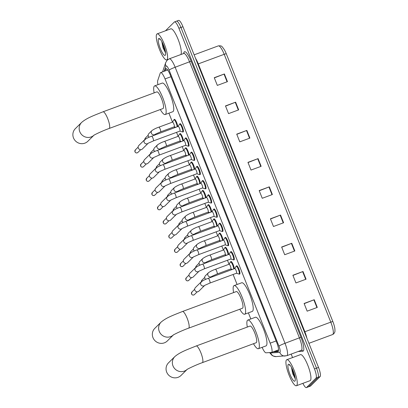 <?xml version="1.0" encoding="UTF-8"?>
<svg xmlns="http://www.w3.org/2000/svg" width="408" height="408" viewBox="0 0 408 408"><rect width="100%" height="100%" fill="white"/><g stroke="black" fill="none" stroke-linecap="round" stroke-linejoin="round"><path stroke-width="0.61" d="M230.704 261.865A4.442 1.03 69.7 0 1 230.846 261.543A4.442 1.03 69.7 0 1 230.943 261.482A4.442 1.03 69.7 0 1 232.891 263.956A4.442 1.03 69.7 0 1 234.289 268.709M225.048 247.651A4.442 1.03 69.7 0 1 225.191 247.33A4.442 1.03 69.7 0 1 225.287 247.268A4.442 1.03 69.7 0 1 227.236 249.742A4.442 1.03 69.7 0 1 228.633 254.495M219.392 233.442A4.442 1.03 69.7 0 1 219.535 233.116A4.442 1.03 69.7 0 1 219.631 233.055A4.442 1.03 69.7 0 1 221.58 235.528A4.442 1.03 69.7 0 1 222.977 240.281M213.736 219.229A4.442 1.03 69.7 0 1 213.879 218.902A4.442 1.03 69.7 0 1 213.976 218.841A4.442 1.03 69.7 0 1 215.924 221.315A4.442 1.03 69.7 0 1 217.321 226.073M208.08 205.015A4.442 1.03 69.7 0 1 208.223 204.689A4.442 1.03 69.7 0 1 208.315 204.632A4.442 1.03 69.7 0 1 210.268 207.101A4.442 1.03 69.7 0 1 211.665 211.859M202.424 190.801A4.442 1.03 69.7 0 1 202.567 190.48A4.442 1.03 69.7 0 1 202.659 190.419A4.442 1.03 69.7 0 1 204.612 192.887A4.442 1.03 69.7 0 1 206.009 197.645M196.768 176.588A4.442 1.03 69.7 0 1 196.911 176.266A4.442 1.03 69.7 0 1 197.003 176.205A4.442 1.03 69.7 0 1 198.956 178.679A4.442 1.03 69.7 0 1 200.354 183.432M191.112 162.379A4.442 1.03 69.7 0 1 191.255 162.053A4.442 1.03 69.7 0 1 191.347 161.991A4.442 1.03 69.7 0 1 193.3 164.465A4.442 1.03 69.7 0 1 194.698 169.218M185.451 148.165A4.442 1.03 69.7 0 1 185.599 147.839A4.442 1.03 69.7 0 1 185.691 147.778A4.442 1.03 69.7 0 1 187.644 150.251A4.442 1.03 69.7 0 1 189.042 155.009M179.795 133.951A4.442 1.03 69.7 0 1 179.943 133.625A4.442 1.03 69.7 0 1 180.035 133.569A4.442 1.03 69.7 0 1 181.988 136.037A4.442 1.03 69.7 0 1 183.386 140.796M174.139 119.738A4.442 1.03 69.7 0 1 174.287 119.416A4.442 1.03 69.7 0 1 174.379 119.355A4.442 1.03 69.7 0 1 176.333 121.824A4.442 1.03 69.7 0 1 177.73 126.582M230.709 251.955A4.442 1.03 69.7 0 1 230.857 251.629A4.442 1.03 69.7 0 1 230.948 251.568A4.442 1.03 69.7 0 1 233.371 255.158A4.442 1.03 69.7 0 1 234.126 259.84A4.442 1.03 69.7 0 1 234.029 259.896A4.442 1.03 69.7 0 1 233.6 259.763M225.053 237.742A4.442 1.03 69.7 0 1 225.201 237.415A4.442 1.03 69.7 0 1 225.292 237.354A4.442 1.03 69.7 0 1 227.715 240.944A4.442 1.03 69.7 0 1 228.47 245.626A4.442 1.03 69.7 0 1 228.373 245.687A4.442 1.03 69.7 0 1 227.945 245.55M219.397 223.528A4.442 1.03 69.7 0 1 219.545 223.201A4.442 1.03 69.7 0 1 219.637 223.145A4.442 1.03 69.7 0 1 222.059 226.736A4.442 1.03 69.7 0 1 222.814 231.412A4.442 1.03 69.7 0 1 222.717 231.474A4.442 1.03 69.7 0 1 222.289 231.336M213.741 209.314A4.442 1.03 69.7 0 1 213.889 208.993A4.442 1.03 69.7 0 1 213.981 208.932A4.442 1.03 69.7 0 1 216.403 212.522A4.442 1.03 69.7 0 1 217.158 217.199A4.442 1.03 69.7 0 1 217.061 217.26A4.442 1.03 69.7 0 1 216.633 217.122M236.365 266.164A4.442 1.03 69.7 0 1 236.513 265.843A4.442 1.03 69.7 0 1 236.604 265.781A4.442 1.03 69.7 0 1 239.027 269.372A4.442 1.03 69.7 0 1 239.782 274.048A4.442 1.03 69.7 0 1 239.685 274.11A4.442 1.03 69.7 0 1 239.256 273.977M208.085 195.101A4.442 1.03 69.7 0 1 208.233 194.779A4.442 1.03 69.7 0 1 208.325 194.718A4.442 1.03 69.7 0 1 210.747 198.308A4.442 1.03 69.7 0 1 211.497 202.985A4.442 1.03 69.7 0 1 211.405 203.046A4.442 1.03 69.7 0 1 210.977 202.914M202.429 180.892A4.442 1.03 69.7 0 1 202.577 180.566A4.442 1.03 69.7 0 1 202.669 180.504A4.442 1.03 69.7 0 1 205.091 184.095A4.442 1.03 69.7 0 1 205.841 188.776A4.442 1.03 69.7 0 1 205.749 188.833A4.442 1.03 69.7 0 1 205.321 188.7M196.773 166.678A4.442 1.03 69.7 0 1 196.921 166.352A4.442 1.03 69.7 0 1 197.013 166.291A4.442 1.03 69.7 0 1 199.436 169.881A4.442 1.03 69.7 0 1 200.185 174.563A4.442 1.03 69.7 0 1 200.093 174.624A4.442 1.03 69.7 0 1 199.665 174.486M191.117 152.464A4.442 1.03 69.7 0 1 191.265 152.138A4.442 1.03 69.7 0 1 191.357 152.082A4.442 1.03 69.7 0 1 193.78 155.667A4.442 1.03 69.7 0 1 194.529 160.349A4.442 1.03 69.7 0 1 194.438 160.41A4.442 1.03 69.7 0 1 194.009 160.273M185.462 138.251A4.442 1.03 69.7 0 1 185.609 137.924A4.442 1.03 69.7 0 1 185.701 137.868A4.442 1.03 69.7 0 1 188.124 141.459A4.442 1.03 69.7 0 1 188.873 146.135A4.442 1.03 69.7 0 1 188.782 146.197A4.442 1.03 69.7 0 1 188.353 146.059M179.806 124.037A4.442 1.03 69.7 0 1 179.954 123.716A4.442 1.03 69.7 0 1 180.045 123.655A4.442 1.03 69.7 0 1 182.468 127.245A4.442 1.03 69.7 0 1 183.218 131.922A4.442 1.03 69.7 0 1 183.126 131.983A4.442 1.03 69.7 0 1 182.697 131.85M262.115 347.335A8.328 1.928 -110.3 0 0 266.006 352.808L271.437 352.471A8.328 1.928 -110.3 0 0 271.57 352.446A8.328 1.928 -110.3 0 0 271.743 352.334A8.328 1.928 -110.3 0 0 270.178 343.154L165.026 78.917A8.328 1.928 -110.3 0 0 160.64 72.588A8.328 1.928 -110.3 0 0 160.252 73.078L157.702 80.651A8.328 1.928 -110.3 0 0 157.967 84.66M168.912 113.164L172.477 122.125L173.834 119.927A4.162 0.964 69.7 0 1 173.885 119.86A4.162 0.964 69.7 0 1 173.971 119.804A4.162 0.964 69.7 0 1 175.879 122.283A4.162 0.964 69.7 0 1 177.123 126.806M174.369 126.868L174.701 127.704M176.547 132.345L178.133 136.338L179.489 134.135A4.162 0.964 69.7 0 1 179.54 134.069A4.162 0.964 69.7 0 1 179.627 134.013A4.162 0.964 69.7 0 1 181.535 136.496A4.162 0.964 69.7 0 1 182.779 141.02M180.025 141.081L180.356 141.918M182.203 146.559L183.789 150.547L185.145 148.349A4.162 0.964 69.7 0 1 185.196 148.282A4.162 0.964 69.7 0 1 185.283 148.226A4.162 0.964 69.7 0 1 187.19 150.71A4.162 0.964 69.7 0 1 188.435 155.234M185.681 155.295L186.012 156.131M187.859 160.772L189.445 164.761M191.337 169.504L191.668 170.34M193.514 174.986L195.106 178.974L196.457 176.776A4.162 0.964 69.7 0 1 196.508 176.71A4.162 0.964 69.7 0 1 196.595 176.654A4.162 0.964 69.7 0 1 198.502 179.132A4.162 0.964 69.7 0 1 199.747 183.661M196.993 183.717L197.324 184.554M199.17 189.2L200.761 193.188L202.113 190.99A4.162 0.964 69.7 0 1 202.164 190.924A4.162 0.964 69.7 0 1 202.251 190.868A4.162 0.964 69.7 0 1 204.158 193.346A4.162 0.964 69.7 0 1 205.403 197.87M202.649 197.931L202.98 198.767M204.826 203.408L206.417 207.402M208.304 212.145L208.636 212.981M210.482 217.622L212.073 221.61M213.96 226.358L214.292 227.195M216.138 231.836L217.729 235.824L219.081 233.626A4.162 0.964 69.7 0 1 219.132 233.56A4.162 0.964 69.7 0 1 219.218 233.504A4.162 0.964 69.7 0 1 221.126 235.987A4.162 0.964 69.7 0 1 222.37 240.511M219.616 240.567L219.948 241.403M221.794 246.049L223.385 250.038M225.272 254.781L225.604 255.617M227.45 260.263L229.041 264.251L230.393 262.053A4.162 0.964 69.7 0 1 230.444 261.987A4.162 0.964 69.7 0 1 230.53 261.931A4.162 0.964 69.7 0 1 232.438 264.41A4.162 0.964 69.7 0 1 233.682 268.933M230.928 268.994L231.26 269.831M233.106 274.472L237.089 284.483M248.385 312.86L250.813 318.964M272.86 351.966L277.925 351.655A8.328 1.928 -110.3 0 0 278.057 351.63A8.328 1.928 -110.3 0 0 278.231 351.517A8.328 1.928 -110.3 0 0 276.665 342.338L170.284 75.016A8.328 1.928 -110.3 0 0 165.898 68.692A8.328 1.928 -110.3 0 0 165.51 69.176L164.888 71.017M165.449 30.809L174.333 22.012A8.328 1.928 69.7 0 1 174.507 21.899A8.328 1.928 69.7 0 1 178.898 28.229L314.476 368.919A8.328 1.928 69.7 0 1 316.037 378.099L306.551 387.488A8.328 1.928 69.7 0 1 306.377 387.6A8.328 1.928 69.7 0 1 302.894 383.336M292.556 357.566L291.174 354.088M176.358 21.262A8.328 1.928 69.7 0 1 176.531 21.15L178.561 20.4A8.328 1.928 69.7 0 1 182.947 26.729L318.526 367.424A8.328 1.928 69.7 0 1 320.091 376.599L310.605 385.988L308.581 386.738A8.328 1.928 69.7 0 1 308.407 386.85A8.328 1.928 69.7 0 0 308.581 386.738L318.067 377.349L308.581 386.738L306.551 387.488M318.526 367.424L316.501 368.169A8.328 1.928 69.7 0 1 318.067 377.349A8.328 1.928 69.7 0 0 316.501 368.169L180.923 27.479L316.501 368.169L314.476 368.919M176.531 21.15A8.328 1.928 69.7 0 1 180.923 27.479A8.328 1.928 69.7 0 0 176.531 21.15L174.507 21.899M166.913 70.268L167.204 69.416M278.486 350.997L274.885 351.217M214.333 77.887L224.39 73.96L214.261 77.704L217.321 85.405L227.45 81.656L224.39 73.96M225.563 106.106L235.62 102.178L225.491 105.927L228.551 113.623L238.68 109.874L235.62 102.178M236.793 134.324L246.85 130.397L236.722 134.145L239.782 141.841L249.91 138.098L246.85 130.397M248.023 162.547L258.08 158.62L247.952 162.369L251.012 170.065L261.14 166.316L258.08 158.62M304.174 303.649L314.231 299.722L304.103 303.47L307.163 311.166L317.291 307.418L314.231 299.722M292.944 275.425L303.001 271.499L292.873 275.247L295.933 282.943L306.061 279.194L303.001 271.499M281.714 247.207L291.771 243.28L281.642 247.029L284.702 254.725L294.831 250.976L291.771 243.28M270.484 218.989L280.541 215.062L270.412 218.805L273.472 226.501L283.601 222.758L280.541 215.062M259.253 190.766L269.311 186.839L259.182 190.587L262.242 198.283L272.371 194.534L269.311 186.839M226.282 53.764A2.774 0.281 158.3 0 0 224.206 54.305A11.103 2.57 -110.3 0 0 218.356 45.869C221.814 45.834 221.284 45.405 224.436 49.858A9.104 2.111 69.7 0 1 226.282 53.764L332.867 321.596A9.104 2.111 69.7 0 1 334.667 327.548C334.815 327.731 335.197 331.551 334.764 332.122L333.81 333.785L332.647 334.529A11.103 2.57 -110.3 0 0 332.882 334.382A11.103 2.57 -110.3 0 0 330.791 322.142A2.774 0.281 -21.7 0 1 332.867 321.596M310.605 385.988A8.328 1.928 69.7 0 1 310.432 386.101L306.377 387.6M286.493 359.892A13.877 3.218 69.7 0 1 286.783 359.703A13.877 3.218 69.7 0 1 294.357 370.923A13.877 3.218 69.7 0 1 296.703 385.545A13.877 3.218 69.7 0 1 296.417 385.733A13.877 3.218 69.7 0 1 288.839 374.513A13.877 3.218 69.7 0 1 286.493 359.892M286.783 359.703L300.456 354.644A13.877 3.218 69.7 0 1 308.035 365.864A13.877 3.218 69.7 0 1 310.376 380.486A13.877 3.218 69.7 0 1 310.09 380.674L296.417 385.733M291.465 367.348L292.669 373.595L295.147 378.532M294.928 381.082A9.047 2.096 69.7 0 1 289.971 374.33A9.047 2.096 69.7 0 1 288.272 364.354A9.047 2.096 69.7 0 1 289.017 364.303A9.047 2.096 69.7 0 1 293.566 371.989A9.047 2.096 69.7 0 1 295.117 380.786A9.047 2.096 69.7 0 1 294.928 381.082M289.553 364.752L289.16 365.257L289.68 364.997M291.812 367.99L294.454 376.788L295.214 378.226M292.475 369.347L294.999 376.941M289.603 364.737L289.16 365.257M186.981 369.541A8.884 8.594 -134.7 0 1 172.982 365.894A8.884 8.594 -134.7 0 1 174.838 356.587L168.545 362.809A8.884 8.594 45.3 0 0 166.688 372.121A8.884 8.594 45.3 0 0 181.04 375.436L187.037 369.5M187.333 369.209L186.895 369.597C187.399 369.036 195.728 364.987 202.353 362.641L256.188 342.72A8.884 2.06 -110.3 0 0 256.377 342.603A8.884 2.06 -110.3 0 0 254.873 333.244A8.884 2.06 -110.3 0 0 250.028 326.063L196.192 345.984C187.104 349.656 180.096 352.084 174.838 356.587M247.325 327.063A15.264 3.539 69.7 0 1 247.493 320.28A15.264 3.539 69.7 0 1 247.809 320.076A15.264 3.539 69.7 0 1 256.142 332.418A15.264 3.539 69.7 0 1 258.723 348.503A15.264 3.539 69.7 0 1 258.407 348.707A15.264 3.539 69.7 0 1 253.49 343.72M247.809 320.076L255.408 317.266A15.264 3.539 69.7 0 1 263.741 329.608A15.264 3.539 69.7 0 1 266.317 345.693A15.264 3.539 69.7 0 1 266.001 345.897L258.407 348.707M173.257 335.06A8.884 8.594 -134.7 0 1 159.258 331.413A8.884 8.594 -134.7 0 1 161.114 322.106L154.826 328.328A8.884 8.594 45.3 0 0 152.969 337.64A8.884 8.594 45.3 0 0 167.321 340.955L173.318 335.019M173.609 334.728L173.171 335.116C173.675 334.56 182.009 330.511 188.634 328.16L242.469 308.244A8.884 2.06 -110.3 0 0 242.653 308.122A8.884 2.06 -110.3 0 0 241.154 298.763A8.884 2.06 -110.3 0 0 236.303 291.582L182.468 311.503C173.38 315.175 166.377 317.603 161.114 322.106M233.606 292.582A15.264 3.539 69.7 0 1 233.769 285.804A15.264 3.539 69.7 0 1 234.09 285.595A15.264 3.539 69.7 0 1 242.423 297.937A15.264 3.539 69.7 0 1 244.999 314.022A15.264 3.539 69.7 0 1 244.683 314.231A15.264 3.539 69.7 0 1 239.771 309.239M234.09 285.595L241.684 282.785A15.264 3.539 69.7 0 1 250.017 295.127A15.264 3.539 69.7 0 1 252.598 311.212A15.264 3.539 69.7 0 1 252.282 311.416L244.683 314.231M93.789 135.364A8.884 8.594 -134.7 0 1 79.789 131.718A8.884 8.594 -134.7 0 1 81.646 122.41L75.358 128.632A8.884 8.594 45.3 0 0 73.501 137.945A8.884 8.594 45.3 0 0 87.853 141.26L93.85 135.323M94.141 135.033L93.702 135.42C94.207 134.859 102.541 130.81 109.166 128.464L163.001 108.548A8.884 2.06 -110.3 0 0 163.185 108.426A8.884 2.06 -110.3 0 0 161.685 99.067A8.884 2.06 -110.3 0 0 156.835 91.887L103 111.807C93.911 115.479 86.904 117.907 81.646 122.41M154.137 92.886A15.264 3.539 69.7 0 1 154.3 86.108A15.264 3.539 69.7 0 1 154.622 85.899A15.264 3.539 69.7 0 1 162.955 98.241A15.264 3.539 69.7 0 1 165.531 114.327A15.264 3.539 69.7 0 1 165.214 114.531A15.264 3.539 69.7 0 1 160.303 109.543M154.622 85.899L162.216 83.089A15.264 3.539 69.7 0 1 170.549 95.431A15.264 3.539 69.7 0 1 173.13 111.517A15.264 3.539 69.7 0 1 172.814 111.721L165.214 114.531M236.013 266.439A4.162 0.964 69.7 0 1 236.059 266.353L234.697 268.561A2.499 0.581 69.7 0 1 234.748 268.541A2.499 0.581 69.7 0 1 236.11 270.56A2.499 0.581 69.7 0 1 236.533 273.192A2.499 0.581 69.7 0 1 236.482 273.227A2.499 0.581 69.7 0 1 236.421 273.233M236.059 266.353A4.162 0.964 69.7 0 1 236.11 266.286A4.162 0.964 69.7 0 1 236.196 266.23A4.162 0.964 69.7 0 1 238.466 269.596A4.162 0.964 69.7 0 1 239.17 273.982A4.162 0.964 69.7 0 1 239.083 274.038A4.162 0.964 69.7 0 1 238.899 274.033L236.431 273.243M204.704 285.406L198.91 291.139A2.499 2.417 -134.7 0 1 194.871 290.205A2.499 2.417 -134.7 0 1 195.396 287.589L201.256 281.79C203.271 280.373 205.586 279.23 208.208 278.358A2.499 0.581 69.7 0 1 209.467 280.112A2.499 0.581 69.7 0 1 209.993 283.009A2.499 0.581 69.7 0 1 209.941 283.045L204.77 285.34M229.041 254.363A2.499 0.581 69.7 0 1 229.092 254.327A2.499 0.581 69.7 0 1 230.454 256.346A2.499 0.581 69.7 0 1 230.877 258.978A2.499 0.581 69.7 0 1 230.826 259.014A2.499 0.581 69.7 0 1 230.765 259.019L233.243 259.825A4.162 0.964 69.7 0 0 233.427 259.825L234.269 259.514M230.357 252.226A4.162 0.964 69.7 0 1 230.403 252.139A4.162 0.964 69.7 0 1 230.454 252.073A4.162 0.964 69.7 0 1 230.54 252.016A4.162 0.964 69.7 0 1 232.81 255.382A4.162 0.964 69.7 0 1 233.514 259.769A4.162 0.964 69.7 0 1 233.427 259.825M199.048 271.192L193.254 276.925A2.499 2.417 -134.7 0 1 189.215 275.997A2.499 2.417 -134.7 0 1 189.74 273.375L195.6 267.577C197.615 266.159 199.93 265.016 202.552 264.144A2.499 0.581 69.7 0 1 203.811 265.899A2.499 0.581 69.7 0 1 204.337 268.801A2.499 0.581 69.7 0 1 204.286 268.831L199.114 271.126M223.385 240.149A2.499 0.581 69.7 0 1 223.436 240.113A2.499 0.581 69.7 0 1 224.798 242.133A2.499 0.581 69.7 0 1 225.221 244.764A2.499 0.581 69.7 0 1 225.17 244.8A2.499 0.581 69.7 0 1 225.109 244.81M224.701 238.012A4.162 0.964 69.7 0 1 224.747 237.925A4.162 0.964 69.7 0 1 224.798 237.859A4.162 0.964 69.7 0 1 224.885 237.803A4.162 0.964 69.7 0 1 227.154 241.169A4.162 0.964 69.7 0 1 227.858 245.555A4.162 0.964 69.7 0 1 227.771 245.611A4.162 0.964 69.7 0 1 227.588 245.611L225.119 244.82M189.944 253.363A2.499 2.417 -134.7 0 0 189.424 255.984A2.499 2.417 -134.7 0 0 193.382 256.989L187.598 262.716A2.499 2.417 -134.7 0 1 183.559 261.783A2.499 2.417 -134.7 0 1 184.084 259.162L189.944 253.363C191.959 251.945 194.274 250.803 196.896 249.936A2.499 0.581 69.7 0 1 198.155 251.69A2.499 0.581 69.7 0 1 198.681 254.587A2.499 0.581 69.7 0 1 198.63 254.618L193.458 256.913M219.045 223.798A4.162 0.964 69.7 0 1 219.086 223.712L217.729 225.92A2.499 0.581 69.7 0 1 217.78 225.904A2.499 0.581 69.7 0 1 219.142 227.924A2.499 0.581 69.7 0 1 219.565 230.556A2.499 0.581 69.7 0 1 219.514 230.586A2.499 0.581 69.7 0 1 219.453 230.596L221.932 231.397A4.162 0.964 69.7 0 0 222.115 231.402L222.957 231.086M219.086 223.712A4.162 0.964 69.7 0 1 219.142 223.645A4.162 0.964 69.7 0 1 219.229 223.589A4.162 0.964 69.7 0 1 221.498 226.955A4.162 0.964 69.7 0 1 222.202 231.341A4.162 0.964 69.7 0 1 222.115 231.402M187.736 242.765L181.942 248.503A2.499 2.417 -134.7 0 1 177.903 247.569A2.499 2.417 -134.7 0 1 178.429 244.953L184.289 239.149C186.303 237.731 188.618 236.589 191.24 235.722A2.499 0.581 69.7 0 1 192.499 237.476A2.499 0.581 69.7 0 1 193.025 240.373A2.499 0.581 69.7 0 1 192.974 240.409L187.802 242.704M212.073 211.721A2.499 0.581 69.7 0 1 212.124 211.691A2.499 0.581 69.7 0 1 213.486 213.71A2.499 0.581 69.7 0 1 213.909 216.342A2.499 0.581 69.7 0 1 213.858 216.373A2.499 0.581 69.7 0 1 213.797 216.383M213.389 209.584A4.162 0.964 69.7 0 1 213.43 209.503A4.162 0.964 69.7 0 1 213.486 209.437A4.162 0.964 69.7 0 1 213.573 209.381A4.162 0.964 69.7 0 1 215.842 212.746A4.162 0.964 69.7 0 1 216.546 217.132A4.162 0.964 69.7 0 1 216.459 217.189A4.162 0.964 69.7 0 1 216.276 217.184L213.807 216.393M178.633 224.936A2.499 2.417 -134.7 0 0 178.112 227.557A2.499 2.417 -134.7 0 0 182.07 228.562L176.287 234.289A2.499 2.417 -134.7 0 1 172.247 233.356A2.499 2.417 -134.7 0 1 172.773 230.739L178.633 224.936C180.647 223.523 182.963 222.38 185.584 221.508A2.499 0.581 69.7 0 1 186.844 223.263A2.499 0.581 69.7 0 1 187.369 226.16A2.499 0.581 69.7 0 1 187.318 226.195L182.147 228.49M206.417 197.513A2.499 0.581 69.7 0 1 206.468 197.477A2.499 0.581 69.7 0 1 207.83 199.497A2.499 0.581 69.7 0 1 208.253 202.128A2.499 0.581 69.7 0 1 208.202 202.164A2.499 0.581 69.7 0 1 208.141 202.169M207.733 195.376A4.162 0.964 69.7 0 1 207.774 195.289A4.162 0.964 69.7 0 1 207.83 195.223A4.162 0.964 69.7 0 1 207.917 195.167A4.162 0.964 69.7 0 1 210.186 198.533A4.162 0.964 69.7 0 1 210.89 202.919A4.162 0.964 69.7 0 1 210.803 202.975A4.162 0.964 69.7 0 1 210.62 202.97L208.151 202.179M176.424 214.343L170.631 220.075A2.499 2.417 -134.7 0 1 166.591 219.142A2.499 2.417 -134.7 0 1 167.117 216.526L172.977 210.727C174.991 209.309 177.307 208.167 179.928 207.295A2.499 0.581 69.7 0 1 181.188 209.049A2.499 0.581 69.7 0 1 181.713 211.946A2.499 0.581 69.7 0 1 181.662 211.981L176.491 214.276M202.077 181.162A4.162 0.964 69.7 0 1 202.118 181.076L200.761 183.284A2.499 0.581 69.7 0 1 200.812 183.263A2.499 0.581 69.7 0 1 202.174 185.283A2.499 0.581 69.7 0 1 202.597 187.915A2.499 0.581 69.7 0 1 202.546 187.95A2.499 0.581 69.7 0 1 202.485 187.955L204.964 188.761A4.162 0.964 69.7 0 0 205.148 188.761L205.989 188.45M202.118 181.076A4.162 0.964 69.7 0 1 202.174 181.009A4.162 0.964 69.7 0 1 202.261 180.953A4.162 0.964 69.7 0 1 204.53 184.319A4.162 0.964 69.7 0 1 205.234 188.705A4.162 0.964 69.7 0 1 205.148 188.761M170.768 200.129L164.975 205.861A2.499 2.417 -134.7 0 1 160.936 204.933A2.499 2.417 -134.7 0 1 161.461 202.312L167.321 196.513C169.335 195.095 171.651 193.953 174.272 193.081A2.499 0.581 69.7 0 1 175.532 194.835A2.499 0.581 69.7 0 1 176.057 197.737A2.499 0.581 69.7 0 1 176.006 197.768L170.835 200.063M195.106 169.085A2.499 0.581 69.7 0 1 195.157 169.05A2.499 0.581 69.7 0 1 196.518 171.069A2.499 0.581 69.7 0 1 196.942 173.701A2.499 0.581 69.7 0 1 196.891 173.737A2.499 0.581 69.7 0 1 196.829 173.747L199.308 174.548A4.162 0.964 69.7 0 0 199.492 174.548L200.333 174.236M196.421 166.949A4.162 0.964 69.7 0 1 196.462 166.862A4.162 0.964 69.7 0 1 196.518 166.796A4.162 0.964 69.7 0 1 196.605 166.739A4.162 0.964 69.7 0 1 198.875 170.105A4.162 0.964 69.7 0 1 199.578 174.491A4.162 0.964 69.7 0 1 199.492 174.548M161.665 182.299A2.499 2.417 -134.7 0 0 161.145 184.916A2.499 2.417 -134.7 0 0 165.102 185.926L159.319 191.653A2.499 2.417 -134.7 0 1 155.28 190.72A2.499 2.417 -134.7 0 1 155.805 188.098L161.665 182.299C163.679 180.882 165.995 179.739 168.616 178.872A2.499 0.581 69.7 0 1 169.876 180.627A2.499 0.581 69.7 0 1 170.401 183.524A2.499 0.581 69.7 0 1 170.35 183.554L165.179 185.849M190.766 152.735A4.162 0.964 69.7 0 1 190.806 152.648L189.45 154.856A2.499 0.581 69.7 0 1 189.501 154.841A2.499 0.581 69.7 0 1 190.862 156.856A2.499 0.581 69.7 0 1 191.286 159.492A2.499 0.581 69.7 0 1 191.235 159.523A2.499 0.581 69.7 0 1 191.174 159.533M190.806 152.648A4.162 0.964 69.7 0 1 190.862 152.582A4.162 0.964 69.7 0 1 190.949 152.526A4.162 0.964 69.7 0 1 193.219 155.892A4.162 0.964 69.7 0 1 193.922 160.278A4.162 0.964 69.7 0 1 193.836 160.339A4.162 0.964 69.7 0 1 193.652 160.334L191.184 159.543M159.457 171.702L153.663 177.439A2.499 2.417 -134.7 0 1 149.624 176.506A2.499 2.417 -134.7 0 1 150.149 173.89L156.009 168.086C158.024 166.668 160.339 165.526 162.96 164.659A2.499 0.581 69.7 0 1 164.22 166.413A2.499 0.581 69.7 0 1 164.745 169.31A2.499 0.581 69.7 0 1 164.694 169.346L159.523 171.635M183.794 140.658A2.499 0.581 69.7 0 1 183.845 140.627A2.499 0.581 69.7 0 1 185.207 142.647A2.499 0.581 69.7 0 1 185.63 145.279A2.499 0.581 69.7 0 1 185.579 145.309A2.499 0.581 69.7 0 1 185.518 145.319M185.11 138.521A4.162 0.964 69.7 0 1 185.15 138.44A4.162 0.964 69.7 0 1 185.207 138.373A4.162 0.964 69.7 0 1 185.293 138.312A4.162 0.964 69.7 0 1 187.563 141.678A4.162 0.964 69.7 0 1 188.266 146.069A4.162 0.964 69.7 0 1 188.18 146.125A4.162 0.964 69.7 0 1 187.996 146.12L185.528 145.33M150.353 153.872A2.499 2.417 -134.7 0 0 149.833 156.494A2.499 2.417 -134.7 0 0 153.791 157.498L148.007 163.226A2.499 2.417 -134.7 0 1 143.968 162.292A2.499 2.417 -134.7 0 1 144.493 159.676L150.353 153.872C152.368 152.459 154.683 151.312 157.304 150.445A2.499 0.581 69.7 0 1 158.564 152.199A2.499 0.581 69.7 0 1 159.089 155.096A2.499 0.581 69.7 0 1 159.038 155.132L153.867 157.427M178.138 126.449A2.499 0.581 69.7 0 1 178.189 126.414A2.499 0.581 69.7 0 1 179.551 128.433A2.499 0.581 69.7 0 1 179.974 131.065A2.499 0.581 69.7 0 1 179.923 131.101A2.499 0.581 69.7 0 1 179.862 131.106M179.454 124.312A4.162 0.964 69.7 0 1 179.494 124.226A4.162 0.964 69.7 0 1 179.551 124.159A4.162 0.964 69.7 0 1 179.637 124.103A4.162 0.964 69.7 0 1 181.907 127.469A4.162 0.964 69.7 0 1 182.611 131.855A4.162 0.964 69.7 0 1 182.524 131.911A4.162 0.964 69.7 0 1 182.34 131.906L179.872 131.116M148.145 143.279L142.351 149.012A2.499 2.417 -134.7 0 1 138.312 148.079A2.499 2.417 -134.7 0 1 138.837 145.462L144.697 139.664C146.712 138.246 149.027 137.103 151.649 136.231A2.499 0.581 69.7 0 1 152.908 137.986A2.499 0.581 69.7 0 1 153.434 140.882A2.499 0.581 69.7 0 1 153.382 140.918L148.211 143.213M229.031 264.272A2.499 0.581 69.7 0 1 229.082 264.241A2.499 0.581 69.7 0 1 230.449 266.261A2.499 0.581 69.7 0 1 230.867 268.892A2.499 0.581 69.7 0 1 230.816 268.928A2.499 0.581 69.7 0 1 230.755 268.933M205.663 279.373A2.499 2.417 -134.7 0 1 205.428 275.721L208.457 272.728C210.467 271.315 212.787 270.167 215.409 269.3A2.499 0.581 69.7 0 1 216.668 271.055A2.499 0.581 69.7 0 1 217.194 273.952A2.499 0.581 69.7 0 1 217.143 273.987L211.971 276.282M224.696 247.926A4.162 0.964 69.7 0 1 224.737 247.84L223.38 250.048A2.499 0.581 69.7 0 1 223.426 250.028A2.499 0.581 69.7 0 1 224.793 252.047A2.499 0.581 69.7 0 1 225.211 254.679A2.499 0.581 69.7 0 1 225.16 254.714A2.499 0.581 69.7 0 1 225.099 254.72M224.737 247.84A4.162 0.964 69.7 0 1 224.788 247.773A4.162 0.964 69.7 0 1 224.874 247.717A4.162 0.964 69.7 0 1 226.782 250.196A4.162 0.964 69.7 0 1 228.026 254.725M200.007 265.159A2.499 2.417 -134.7 0 1 199.772 261.513L202.802 258.514C204.811 257.101 207.131 255.959 209.753 255.087A2.499 0.581 69.7 0 1 211.013 256.841A2.499 0.581 69.7 0 1 211.538 259.738A2.499 0.581 69.7 0 1 211.487 259.774L206.315 262.069M217.719 235.85A2.499 0.581 69.7 0 1 217.77 235.814A2.499 0.581 69.7 0 1 219.137 237.833A2.499 0.581 69.7 0 1 219.555 240.465A2.499 0.581 69.7 0 1 219.504 240.501A2.499 0.581 69.7 0 1 219.443 240.511L221.003 241.016M194.351 250.951A2.499 2.417 -134.7 0 1 194.116 247.299L197.146 244.305C199.155 242.888 201.476 241.745 204.097 240.873A2.499 0.581 69.7 0 1 205.357 242.627A2.499 0.581 69.7 0 1 205.882 245.524A2.499 0.581 69.7 0 1 205.831 245.56L200.66 247.855M212.063 221.636A2.499 0.581 69.7 0 1 212.114 221.6A2.499 0.581 69.7 0 1 213.481 223.62A2.499 0.581 69.7 0 1 213.899 226.256A2.499 0.581 69.7 0 1 213.848 226.287A2.499 0.581 69.7 0 1 213.787 226.297M213.384 219.499A4.162 0.964 69.7 0 1 213.425 219.412A4.162 0.964 69.7 0 1 213.476 219.346A4.162 0.964 69.7 0 1 213.562 219.29A4.162 0.964 69.7 0 1 215.47 221.774A4.162 0.964 69.7 0 1 216.714 226.297M188.695 236.737A2.499 2.417 -134.7 0 1 188.46 233.085L191.49 230.092C193.499 228.674 195.82 227.531 198.441 226.659A2.499 0.581 69.7 0 1 199.701 228.414A2.499 0.581 69.7 0 1 200.226 231.316A2.499 0.581 69.7 0 1 200.175 231.346L195.004 233.641M206.407 207.422A2.499 0.581 69.7 0 1 206.458 207.391A2.499 0.581 69.7 0 1 207.825 209.411A2.499 0.581 69.7 0 1 208.243 212.043A2.499 0.581 69.7 0 1 208.192 212.073A2.499 0.581 69.7 0 1 208.131 212.084M207.728 205.285A4.162 0.964 69.7 0 1 207.769 205.199A4.162 0.964 69.7 0 1 207.82 205.132A4.162 0.964 69.7 0 1 207.907 205.076A4.162 0.964 69.7 0 1 209.814 207.56A4.162 0.964 69.7 0 1 211.058 212.084M183.039 222.523A2.499 2.417 -134.7 0 1 182.804 218.872L185.834 215.878C187.843 214.46 190.164 213.318 192.785 212.451A2.499 0.581 69.7 0 1 194.045 214.205A2.499 0.581 69.7 0 1 194.57 217.102A2.499 0.581 69.7 0 1 194.519 217.132L189.251 219.514A2.499 2.417 -134.7 0 1 185.257 218.351A2.499 2.417 -134.7 0 1 185.834 215.878M200.751 193.208A2.499 0.581 69.7 0 1 200.802 193.178A2.499 0.581 69.7 0 1 202.169 195.197A2.499 0.581 69.7 0 1 202.587 197.829A2.499 0.581 69.7 0 1 202.536 197.865A2.499 0.581 69.7 0 1 202.475 197.87M177.383 208.309A2.499 2.417 -134.7 0 1 177.149 204.658L180.178 201.664C182.187 200.246 184.508 199.104 187.129 198.237A2.499 0.581 69.7 0 1 188.389 199.991A2.499 0.581 69.7 0 1 188.914 202.888A2.499 0.581 69.7 0 1 188.863 202.924L183.692 205.219M195.095 179A2.499 0.581 69.7 0 1 195.146 178.964A2.499 0.581 69.7 0 1 196.513 180.984A2.499 0.581 69.7 0 1 196.931 183.615A2.499 0.581 69.7 0 1 196.88 183.651A2.499 0.581 69.7 0 1 196.819 183.656M171.727 194.096A2.499 2.417 -134.7 0 1 171.493 190.444L174.522 187.451C176.531 186.038 178.852 184.895 181.473 184.023A2.499 0.581 69.7 0 1 182.733 185.778A2.499 0.581 69.7 0 1 183.258 188.674A2.499 0.581 69.7 0 1 183.207 188.71L178.036 191.005M190.76 162.649A4.162 0.964 69.7 0 1 190.801 162.562L189.445 164.771A2.499 0.581 69.7 0 1 189.49 164.75A2.499 0.581 69.7 0 1 190.857 166.77A2.499 0.581 69.7 0 1 191.276 169.402A2.499 0.581 69.7 0 1 191.225 169.437A2.499 0.581 69.7 0 1 191.163 169.447L192.724 169.952M190.801 162.562A4.162 0.964 69.7 0 1 190.852 162.496A4.162 0.964 69.7 0 1 190.939 162.44A4.162 0.964 69.7 0 1 192.846 164.924A4.162 0.964 69.7 0 1 194.091 169.447M166.071 179.887A2.499 2.417 -134.7 0 1 165.837 176.236L168.866 173.242C170.876 171.824 173.196 170.682 175.817 169.81A2.499 0.581 69.7 0 1 177.077 171.564A2.499 0.581 69.7 0 1 177.602 174.461A2.499 0.581 69.7 0 1 177.551 174.496L172.38 176.791M183.784 150.572A2.499 0.581 69.7 0 1 183.835 150.537A2.499 0.581 69.7 0 1 185.201 152.556A2.499 0.581 69.7 0 1 185.62 155.188A2.499 0.581 69.7 0 1 185.569 155.224A2.499 0.581 69.7 0 1 185.507 155.234L187.068 155.739M160.415 165.674A2.499 2.417 -134.7 0 1 160.181 162.022L163.21 159.028C165.22 157.61 167.54 156.468 170.161 155.596A2.499 0.581 69.7 0 1 171.421 157.35A2.499 0.581 69.7 0 1 171.946 160.247A2.499 0.581 69.7 0 1 171.895 160.283L166.724 162.578M178.128 136.359A2.499 0.581 69.7 0 1 178.179 136.328A2.499 0.581 69.7 0 1 179.546 138.348A2.499 0.581 69.7 0 1 179.964 140.979A2.499 0.581 69.7 0 1 179.913 141.01A2.499 0.581 69.7 0 1 179.851 141.02M154.76 151.46A2.499 2.417 -134.7 0 1 154.525 147.808L157.554 144.815C159.564 143.397 161.884 142.254 164.506 141.387A2.499 0.581 69.7 0 1 165.765 143.142A2.499 0.581 69.7 0 1 166.291 146.039A2.499 0.581 69.7 0 1 166.24 146.069L161.068 148.364M172.472 122.145A2.499 0.581 69.7 0 1 172.523 122.114A2.499 0.581 69.7 0 1 173.89 124.134A2.499 0.581 69.7 0 1 174.308 126.766A2.499 0.581 69.7 0 1 174.257 126.796A2.499 0.581 69.7 0 1 174.196 126.806M149.104 137.246A2.499 2.417 -134.7 0 1 148.869 133.595L151.898 130.601C153.908 129.183 156.228 128.041 158.85 127.174A2.499 0.581 69.7 0 1 160.109 128.928A2.499 0.581 69.7 0 1 160.635 131.825A2.499 0.581 69.7 0 1 160.584 131.861L155.412 134.15M156.835 34.073A13.877 3.218 69.7 0 1 157.126 33.884A13.877 3.218 69.7 0 1 164.699 45.104A13.877 3.218 69.7 0 1 167.045 59.731A13.877 3.218 69.7 0 1 166.755 59.915A13.877 3.218 69.7 0 1 159.181 48.695A13.877 3.218 69.7 0 1 156.835 34.073M157.126 33.884L170.799 28.825A13.877 3.218 69.7 0 1 178.27 39.775A13.877 3.218 69.7 0 1 180.821 54.555M161.808 41.534L163.011 47.782L165.49 52.719M165.271 55.264A9.047 2.096 69.7 0 1 160.313 48.511A9.047 2.096 69.7 0 1 158.615 38.536A9.047 2.096 69.7 0 1 159.36 38.485A9.047 2.096 69.7 0 1 163.909 46.175A9.047 2.096 69.7 0 1 165.459 54.968A9.047 2.096 69.7 0 1 165.271 55.264M159.895 38.938L159.502 39.443L160.023 39.183M162.154 42.177L164.796 50.974L165.556 52.408M162.817 43.534L165.342 51.122M159.946 38.923L159.502 39.443M276.114 340.955L270.178 343.154M170.962 76.719L165.026 78.917M270.03 352.558A5.549 1.285 -110.3 0 0 270.688 352.93L279.786 352.369A5.549 1.285 -110.3 0 0 279.995 352.277A5.549 1.285 -110.3 0 0 278.95 346.157L169.096 70.11A5.549 1.285 -110.3 0 0 166.056 65.968A5.549 1.285 -110.3 0 0 165.913 66.218L164.21 71.267M165.913 66.218A5.549 5.192 18.6 0 1 165.719 62.572L167.219 60.149L169.31 58.813A11.103 2.57 69.7 0 1 175.16 67.249L285.014 343.296A11.103 2.57 69.7 0 1 287.099 355.531A11.103 2.57 69.7 0 1 286.87 355.684L301.303 350.345A11.103 2.57 -110.3 0 0 301.532 350.192A11.103 2.57 -110.3 0 0 299.447 337.952L189.593 61.909A11.103 2.57 -110.3 0 0 183.743 53.474L183.998 53.346M183.58 53.535L183.947 52.433A12.49 2.897 69.7 0 1 191.112 61.195L300.961 337.238L285.014 343.296A5.549 0.566 158.3 0 0 278.95 346.157M300.961 337.238A12.49 2.897 69.7 0 1 303.307 351.007A12.49 2.897 69.7 0 1 302.848 351.217L298.161 351.507M316.037 378.099L320.091 376.599M178.898 28.229L182.947 26.729M169.096 70.11A5.549 0.566 158.3 0 1 175.16 67.249L191.112 61.195M183.947 52.433A1.387 1.295 -161.4 0 1 184.018 53.285M301.303 350.345L301.497 350.299A1.387 1.346 -93.5 0 1 302.848 351.217M270.688 352.93A5.549 5.386 86.5 0 0 276.089 356.597L286.87 355.684M279.786 352.369A5.549 5.386 86.5 0 0 285.192 356.036M166.51 68.809L165.51 69.176M197.809 64.066A2.774 0.281 158.3 0 0 198.278 63.898L304.863 331.735A11.103 2.57 69.7 0 1 306.892 338.186M195.478 58.211A11.103 2.57 69.7 0 1 198.278 63.898L224.206 54.305L330.791 322.142L304.863 331.735A2.774 0.281 158.3 0 1 304.394 331.903M268.954 186.976L272.014 194.667M280.184 215.195L283.244 222.89M291.414 243.418L294.474 251.109M302.644 271.636L305.704 279.327M313.874 299.855L316.934 307.55M257.723 158.753L260.783 166.449M246.493 130.535L249.553 138.23M235.263 102.316L238.323 110.007M224.033 74.093L227.093 81.789M202.353 362.641A8.884 2.06 -110.3 0 0 202.541 362.523A8.884 2.06 -110.3 0 0 200.869 352.731A8.884 2.06 -110.3 0 0 196.192 345.984M188.634 328.16A8.884 2.06 -110.3 0 0 188.817 328.042A8.884 2.06 -110.3 0 0 187.15 318.25A8.884 2.06 -110.3 0 0 182.468 311.503M109.166 128.464A8.884 2.06 -110.3 0 0 109.349 128.347A8.884 2.06 -110.3 0 0 107.681 118.555A8.884 2.06 -110.3 0 0 103 111.807M191.918 292.006L191.51 293.954C192.234 295.193 193.214 295.402 194.458 294.571A1.805 1.744 -134.7 0 1 191.541 293.898A1.805 1.744 -134.7 0 1 191.918 292.006L194.692 289.257M204.694 285.411A2.499 2.417 -134.7 0 1 200.68 284.259A2.499 2.417 -134.7 0 1 201.256 281.79M208.156 278.394A2.499 0.581 69.7 0 1 208.208 278.358L234.748 268.541M186.262 277.792L185.854 279.74C186.578 280.985 187.558 281.189 188.802 280.357A1.805 1.744 -134.7 0 1 185.885 279.684A1.805 1.744 -134.7 0 1 186.262 277.792L189.037 275.043M199.038 271.198A2.499 2.417 -134.7 0 1 195.024 270.05A2.499 2.417 -134.7 0 1 195.6 267.577M202.501 264.18A2.499 0.581 69.7 0 1 202.552 264.144L229.092 254.327M180.606 263.578L180.198 265.531C180.923 266.771 181.902 266.975 183.146 266.144A1.805 1.744 -134.7 0 1 180.229 265.47A1.805 1.744 -134.7 0 1 180.606 263.578L183.381 260.834M196.845 249.966A2.499 0.581 69.7 0 1 196.896 249.936L223.436 240.113M174.95 249.37L174.542 251.318C175.267 252.557 176.246 252.761 177.49 251.93A1.805 1.744 -134.7 0 1 174.573 251.257A1.805 1.744 -134.7 0 1 174.95 249.37L177.725 246.621M187.726 242.775A2.499 2.417 -134.7 0 1 183.712 241.623A2.499 2.417 -134.7 0 1 184.289 239.149M191.189 235.753A2.499 0.581 69.7 0 1 191.24 235.722L217.78 225.904M169.294 235.156L168.886 237.104C169.611 238.343 170.59 238.547 171.834 237.721A1.805 1.744 -134.7 0 1 168.917 237.048A1.805 1.744 -134.7 0 1 169.294 235.156L172.069 232.407M185.533 221.544A2.499 0.581 69.7 0 1 185.584 221.508L212.124 211.691M163.639 220.942L163.231 222.89C163.955 224.13 164.934 224.339 166.178 223.507A1.805 1.744 -134.7 0 1 163.261 222.834A1.805 1.744 -134.7 0 1 163.639 220.942L166.413 218.193M176.414 214.348A2.499 2.417 -134.7 0 1 172.4 213.195A2.499 2.417 -134.7 0 1 172.977 210.727M179.877 207.33A2.499 0.581 69.7 0 1 179.928 207.295L206.468 197.477M157.983 206.729L157.575 208.677C158.299 209.921 159.278 210.125 160.523 209.294A1.805 1.744 -134.7 0 1 157.605 208.621A1.805 1.744 -134.7 0 1 157.983 206.729L160.757 203.98M170.758 200.134A2.499 2.417 -134.7 0 1 166.744 198.987A2.499 2.417 -134.7 0 1 167.321 196.513M174.221 193.117A2.499 0.581 69.7 0 1 174.272 193.081L200.812 183.263M152.327 192.515L151.919 194.463C152.643 195.707 153.622 195.911 154.867 195.08A1.805 1.744 -134.7 0 1 151.949 194.407A1.805 1.744 -134.7 0 1 152.327 192.515L155.101 189.771M168.565 178.903A2.499 0.581 69.7 0 1 168.616 178.872L195.157 169.05M146.671 178.301L146.263 180.254C146.987 181.494 147.966 181.698 149.211 180.866A1.805 1.744 -134.7 0 1 146.294 180.193A1.805 1.744 -134.7 0 1 146.671 178.301L149.445 175.557M159.446 171.712A2.499 2.417 -134.7 0 1 155.433 170.559A2.499 2.417 -134.7 0 1 156.009 168.086M162.909 164.689A2.499 0.581 69.7 0 1 162.96 164.659L189.501 154.841M141.015 164.093L140.607 166.041C141.331 167.28 142.31 167.484 143.555 166.658A1.805 1.744 -134.7 0 1 140.638 165.98A1.805 1.744 -134.7 0 1 141.015 164.093L143.789 161.344M157.253 150.481A2.499 0.581 69.7 0 1 157.304 150.445L183.845 140.627M135.359 149.879L134.951 151.827C135.675 153.066 136.654 153.275 137.899 152.444A1.805 1.744 -134.7 0 1 134.982 151.771A1.805 1.744 -134.7 0 1 135.359 149.879L138.134 147.13M148.135 143.285A2.499 2.417 -134.7 0 1 144.121 142.132A2.499 2.417 -134.7 0 1 144.697 139.664M151.597 136.267A2.499 0.581 69.7 0 1 151.649 136.231L178.189 126.414M210.859 277.379L211.905 276.344A2.499 2.417 -134.7 0 1 207.881 275.201A2.499 2.417 -134.7 0 1 208.457 272.728M215.358 269.336A2.499 0.581 69.7 0 1 215.409 269.3L229.082 264.241M201.465 281.596A1.805 1.744 -134.7 0 1 201.955 280.138L204.729 277.394M205.204 263.165L206.249 262.13A2.499 2.417 -134.7 0 1 202.225 260.987A2.499 2.417 -134.7 0 1 202.802 258.514M209.702 255.122A2.499 0.581 69.7 0 1 209.753 255.087L223.426 250.028M195.809 267.388A1.805 1.744 -134.7 0 1 196.299 265.924L199.073 263.18M200.583 247.926A2.499 2.417 -134.7 0 1 196.569 246.774A2.499 2.417 -134.7 0 1 197.146 244.305M204.046 240.909A2.499 0.581 69.7 0 1 204.097 240.873L217.77 235.814M190.154 253.174A1.805 1.744 -134.7 0 1 190.643 251.716L193.417 248.967M194.927 233.713A2.499 2.417 -134.7 0 1 190.913 232.565A2.499 2.417 -134.7 0 1 191.49 230.092M198.39 226.695A2.499 0.581 69.7 0 1 198.441 226.659L212.114 221.6M184.498 238.96A1.805 1.744 -134.7 0 1 184.987 237.502L187.762 234.753M192.734 212.481A2.499 0.581 69.7 0 1 192.785 212.451L206.458 207.391M178.842 224.747A1.805 1.744 -134.7 0 1 179.331 223.288L182.106 220.539M183.615 205.29A2.499 2.417 -134.7 0 1 179.602 204.138A2.499 2.417 -134.7 0 1 180.178 201.664M187.078 198.268A2.499 0.581 69.7 0 1 187.129 198.237L200.802 193.178M173.186 210.533A1.805 1.744 -134.7 0 1 173.675 209.075L176.45 206.331M176.924 192.102L177.97 191.066A2.499 2.417 -134.7 0 1 173.946 189.924A2.499 2.417 -134.7 0 1 174.522 187.451M181.422 184.059A2.499 0.581 69.7 0 1 181.473 184.023L195.146 178.964M167.53 196.325A1.805 1.744 -134.7 0 1 168.019 194.861L170.794 192.117M171.268 177.888L172.314 176.858A2.499 2.417 -134.7 0 1 168.29 175.71A2.499 2.417 -134.7 0 1 168.866 173.242M175.766 169.845A2.499 0.581 69.7 0 1 175.817 169.81L189.49 164.75M161.874 182.111A1.805 1.744 -134.7 0 1 162.364 180.652L165.138 177.903M166.648 162.649A2.499 2.417 -134.7 0 1 162.634 161.502A2.499 2.417 -134.7 0 1 163.21 159.028M170.111 155.632A2.499 0.581 69.7 0 1 170.161 155.596L183.835 150.537M156.218 167.897A1.805 1.744 -134.7 0 1 156.708 166.439L159.482 163.69M160.992 148.436A2.499 2.417 -134.7 0 1 156.978 147.288A2.499 2.417 -134.7 0 1 157.554 144.815M164.455 141.418A2.499 0.581 69.7 0 1 164.506 141.387L178.179 136.328M150.562 153.683A1.805 1.744 -134.7 0 1 151.052 152.225L153.826 149.476M155.336 134.227A2.499 2.417 -134.7 0 1 151.322 133.074A2.499 2.417 -134.7 0 1 151.898 130.601M158.799 127.204A2.499 0.581 69.7 0 1 158.85 127.174L172.523 122.114M144.906 139.47A1.805 1.744 -134.7 0 1 145.396 138.011L148.17 135.267M278.572 349.855L271.57 352.446M167.668 69.992L160.64 72.588M169.31 58.813L183.743 53.474M165.719 62.572L162.583 71.874M269.596 352.583L271.83 355.2L273.176 356.036L276.089 356.597M332.647 334.529L308.927 343.306M218.356 45.869L194.131 54.835M236.196 266.23L237.038 265.919M236.482 273.227L209.941 283.045M239.083 274.038L239.924 273.727M194.458 294.571L197.232 291.822M230.54 252.016L231.382 251.705M230.826 259.014L204.286 268.831M229.041 254.347L230.403 252.139M188.802 280.357L191.576 277.608M224.885 237.803L225.726 237.492M225.17 244.8L198.63 254.618M223.385 240.134L224.747 237.925M227.771 245.611L228.613 245.3M183.146 266.144L185.921 263.4M219.229 223.589L220.07 223.278M219.514 230.586L192.974 240.409M177.49 251.93L180.265 249.186M213.573 209.381L214.414 209.064M213.858 216.373L187.318 226.195M212.073 211.706L213.43 209.503M216.459 217.189L217.301 216.877M171.834 237.721L174.609 234.972M207.917 195.167L208.758 194.856M208.202 202.164L181.662 211.981M206.417 197.492L207.774 195.289M210.803 202.975L211.645 202.664M166.178 223.507L168.953 220.759M202.261 180.953L203.102 180.642M202.546 187.95L176.006 197.768M160.523 209.294L163.297 206.545M196.605 166.739L197.446 166.428M196.891 173.737L170.35 183.554M195.106 169.07L196.462 166.862M154.867 195.08L157.641 192.331M190.949 152.526L191.791 152.215M191.235 159.523L164.694 169.346M193.836 160.339L194.677 160.023M149.211 180.866L151.985 178.123M185.293 138.312L186.135 138.001M185.579 145.309L159.038 155.132M183.794 140.643L185.15 138.44M188.18 146.125L189.021 145.814M143.555 166.658L146.329 163.909M179.637 124.103L180.479 123.792M179.923 131.101L153.382 140.918M178.138 126.429L179.494 124.226M182.524 131.911L183.365 131.6M137.899 152.444L140.673 149.695M230.53 261.931L231.372 261.62M230.816 268.928L217.143 273.987M230.77 268.943L232.315 269.438M201.955 280.138L201.547 282.091M224.874 247.717L225.716 247.406M225.16 254.714L211.487 259.774M225.114 254.73L226.659 255.23M196.299 265.924L195.891 267.877M200.593 247.921L199.548 248.951M219.218 233.504L220.06 233.192M219.504 240.501L205.831 245.56M190.643 251.716L190.235 253.664M194.937 233.708L193.892 234.743M213.562 219.29L214.404 218.979M213.848 226.287L200.175 231.346M213.802 226.307L215.347 226.802M212.068 221.621L213.425 219.412M184.987 237.502L184.579 239.45M189.281 219.494L188.236 220.529M207.907 205.076L208.748 204.765M208.192 212.073L194.519 217.132M208.146 212.094L209.692 212.588M206.412 207.407L207.769 205.199M179.331 223.288L178.923 225.236M183.626 205.28L182.58 206.315M202.251 190.868L203.092 190.551M202.536 197.865L188.863 202.924M202.49 197.88L204.036 198.375M173.675 209.075L173.267 211.023M196.595 176.654L197.436 176.343M196.88 183.651L183.207 188.71M196.834 183.666L198.38 184.166M168.019 194.861L167.611 196.814M190.939 162.44L191.78 162.129M191.225 169.437L177.551 174.496M162.364 180.652L161.956 182.6M166.658 162.644L165.612 163.674M185.283 148.226L186.124 147.915M185.569 155.224L171.895 160.283M156.708 166.439L156.3 168.387M161.002 148.43L159.956 149.466M179.627 134.013L180.469 133.702M179.913 141.01L166.24 146.069M179.862 141.03L181.412 141.525M151.052 152.225L150.644 154.173M155.346 134.217L154.3 135.252M173.971 119.804L174.813 119.488M174.257 126.796L160.584 131.861M174.206 126.817L175.756 127.311M145.396 138.011L144.988 139.959M166.755 59.915L168.132 59.405"/></g></svg>
